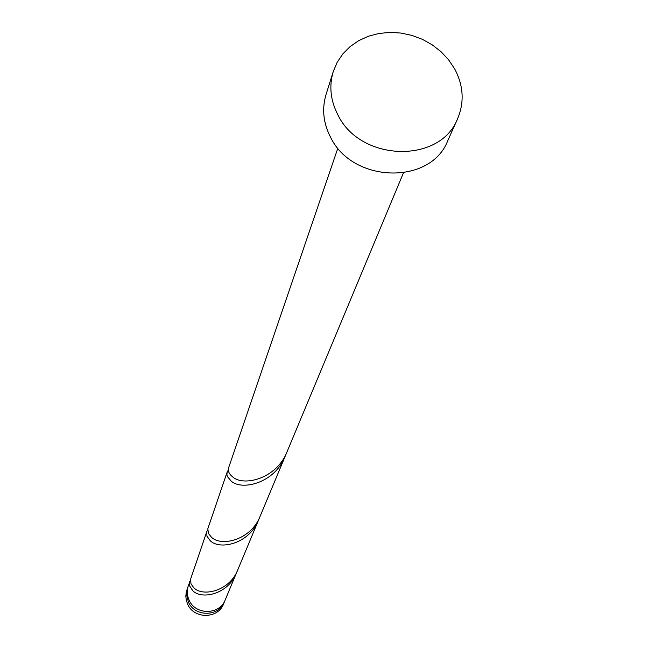 <?xml version="1.0" encoding="UTF-8"?>
<svg xmlns="http://www.w3.org/2000/svg" width="648" height="648" viewBox="0 0 648 648"><rect width="100%" height="100%" fill="white"/><g stroke="black" fill="none" stroke-linecap="round" stroke-linejoin="round"><path stroke-width="0.97" d="M224.411 601.879L223.519 604.017C218.101 618.945 194.1 619.213 187.726 604.357L186.324 600.396L185.822 596.241L186.26 592.102L187.564 587.906L186.608 595.115L188.479 602.219C194.878 617.131 218.975 616.864 224.411 601.879L224.775 600.915M187.928 586.942L187.564 587.906M457.601 118.73L447.728 140.786C430.628 185.32 352.447 183.271 330.545 137.198C323.287 123.063 321.781 108.88 326.017 94.648L333.242 71.588L337.187 62.289L342.857 53.881L350.09 46.615L358.66 40.686L368.323 36.272L378.788 33.485L389.756 32.4L400.91 33.048L411.926 35.397L422.504 39.39L432.329 44.906L441.126 51.8L448.643 59.859L454.661 68.874C463.523 85.617 464.503 102.238 457.601 118.73C440.227 164.049 360.353 161.862 337.916 114.915C330.488 100.513 328.933 86.071 333.242 71.588M403.412 172.951L287.105 451.648C276.656 478.904 243.34 486.81 232.64 476.879C228.995 473.89 227.659 470.861 228.614 467.791L337.875 148.1M190.415 580.146L187.92 586.958L187.256 591.089L187.734 596.322L189.151 600.315C195.575 615.276 219.753 615.009 225.204 599.975L237.128 571.301M189.734 581.556L189.726 586.067L192.61 590.498C201.058 600.097 228.258 594.508 236.512 572.873M258.641 519.842L237.816 569.754C229.514 591.527 202.136 597.181 193.647 587.566L190.974 583.791L190.569 579.223L206.825 531.562L206.923 536.139L210.179 540.643C219.591 550.444 249.44 543.899 258.641 519.842L259.37 517.971M207.676 529.91L206.825 531.562M285.225 456.143L260.188 516.132C250.93 540.351 220.879 546.985 211.402 537.16L208.397 533.328L207.838 528.695L227.189 471.979L226.913 474.53L227.448 476.555L231.158 481.083C241.785 490.99 274.849 483.197 285.225 456.143L286.108 453.875M228.323 470.027L227.189 471.979"/></g></svg>

